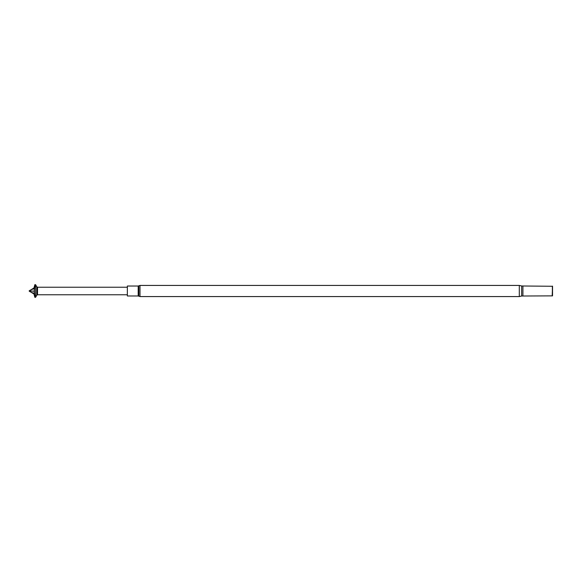 <?xml version="1.0" encoding="UTF-8"?>
<svg xmlns="http://www.w3.org/2000/svg" width="582" height="582" viewBox="0 0 582 582"><rect width="100%" height="100%" fill="white"/><g stroke="black" fill="none" stroke-linecap="round" stroke-linejoin="round"><path stroke-width="0.87" d="M127.356 295.976L127.356 286.024L138.196 286.024L138.196 295.976L127.356 295.976M138.196 295.976L140 296.565L140 285.435L519.304 285.435L521.654 285.98L521.654 296.02L552.536 295.874L552.536 286.126L552.194 295.729M552.194 286.271L521.654 285.98M552.536 295.874L552.536 286.126M37.532 287.224L36.804 286.81L36.804 295.19L37.532 294.776L37.532 287.224L127.356 287.224M34.855 284.678L35.575 284.678L35.575 297.322L34.855 297.322L34.243 291.196L34.855 284.678L33.989 287.959L29.1 290.949L34.243 291.196M36.804 286.81L35.575 284.678M34.855 297.322L33.989 294.041L29.1 291M34.382 291.08L34.163 288.505L29.813 290.374M35.044 285.711L34.163 288.505M33.989 287.959L34.163 288.577M35.036 296.282L34.156 293.452L33.989 294.041M34.156 293.452L29.806 291.626M34.382 291.306L34.163 293.503M519.304 285.435L519.304 296.565L521.654 296.02M522.92 286.271L522.92 295.729M552.369 286.22L552.369 295.78M138.829 296.187L138.829 285.813L138.196 286.024M140 296.565L519.304 296.565M140 285.435L138.829 285.813M37.532 294.776L127.356 294.776M36.804 295.19L35.575 297.322"/></g></svg>
